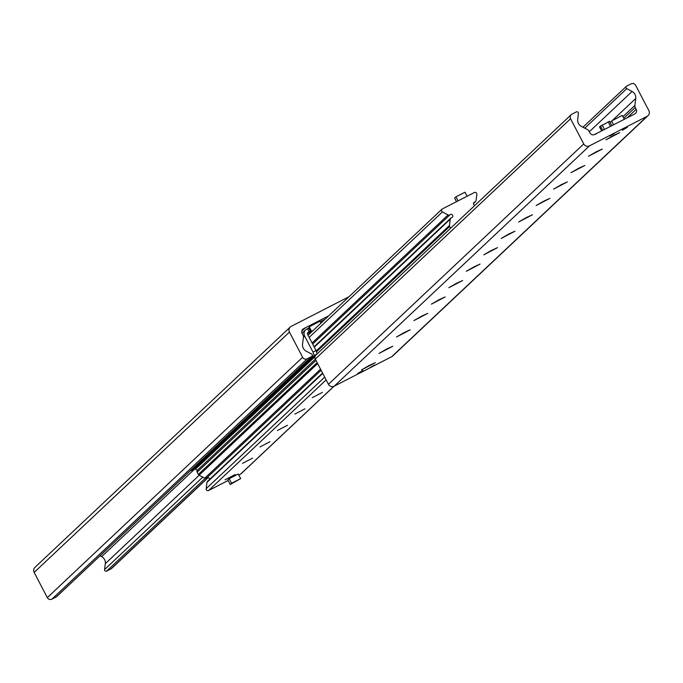 <?xml version="1.0" encoding="UTF-8"?>
<svg xmlns="http://www.w3.org/2000/svg" width="683" height="683" viewBox="0 0 683 683"><rect width="100%" height="100%" fill="white"/><g stroke="black" fill="none" stroke-linecap="round" stroke-linejoin="round"><path stroke-width="1.02" d="M327.217 317.236L325.671 317.86L328.164 316.34M320.225 321.727A14.753 0.7 -27.6 0 1 324.937 319.379M321.505 322.615A14.753 0.7 -27.6 0 1 320.865 322.957M310.091 328.421A14.753 0.7 -27.6 0 1 309.177 328.847M305.07 330.444A14.753 0.7 -27.6 0 1 305.062 330.401A14.753 0.7 -27.6 0 1 305.779 329.787M306.915 329.044A14.753 0.7 -27.6 0 1 309.587 327.456M328.677 315.862L303.534 328.745A3.449 3.398 46.7 0 0 302.099 333.355L303.064 335.191A3.449 3.398 -133.3 0 1 303.431 337.223L302.552 344.172A6.907 6.796 46.7 0 0 306.215 351.182L311.55 354.007A1.468 1.443 -133.3 0 1 311.559 356.594L307.248 358.806A3.449 3.398 -133.3 0 1 302.62 357.303L289.447 332.092A4.311 4.252 -133.3 0 1 291.231 326.337L348.774 296.84A4.311 4.252 -133.3 0 1 348.979 296.746M290.275 327.012L34.978 567.342A4.311 4.252 46.7 0 0 34.15 572.422L47.323 597.625A3.449 3.398 46.7 0 0 51.951 599.128L56.271 596.916A1.468 1.443 46.7 0 0 56.843 596.379M100.059 555.774L101.656 556.619A6.907 6.796 -133.3 0 1 105.319 563.629L104.567 569.571A1.468 1.443 46.7 0 0 106.693 571.073L111.005 568.862A3.449 3.398 46.7 0 0 111.773 568.324L208.127 477.613M609.962 136.002L614.256 133.535L609.962 136.002M370.254 367.497L374.557 365.029L370.254 367.497M357.73 373.447L362.801 370.528L357.73 373.447M622.29 130.24L627.361 127.328L622.29 130.24M613.821 135.294L619.72 132.622L605.958 139.819L613.821 135.294M596.361 151.728L602.261 149.056L588.498 156.245L596.361 151.728M578.902 168.155L584.81 165.482L571.039 172.679L578.902 168.155M561.452 184.589L567.351 181.917L553.589 189.114L561.452 184.589M543.992 201.024L549.892 198.352L536.129 205.549L543.992 201.024M526.542 217.459L532.441 214.786L518.67 221.975L526.542 217.459M509.083 233.893L514.982 231.213L501.22 238.41L509.083 233.893M491.623 250.32L497.523 247.647L483.76 254.844L491.623 250.32M474.173 266.754L480.072 264.082L466.31 271.279L474.173 266.754M456.714 283.189L462.613 280.517L448.851 287.714L456.714 283.189M439.254 299.624L445.162 296.943L431.391 304.14L439.254 299.624M421.804 316.05L427.703 313.377L413.941 320.575L421.804 316.05M404.345 332.484L410.244 329.812L396.481 337.009L404.345 332.484M386.894 348.919L392.793 346.247L379.022 353.444L386.894 348.919M369.435 365.354L375.334 362.682L361.572 369.87L369.435 365.354M648.85 110.578A4.311 4.252 -133.3 0 1 647.057 116.341L589.523 145.829A4.311 4.252 -133.3 0 1 583.743 143.951L570.561 118.748A3.449 3.398 -133.3 0 1 571.995 114.138L576.307 111.927A1.468 1.443 -133.3 0 1 578.433 113.429L577.681 119.371A6.907 6.796 46.7 0 0 581.344 126.381L587.585 129.676A3.449 3.398 -133.3 0 1 589.045 131.153L590.01 132.989A3.449 3.398 46.7 0 0 594.637 134.491L634.763 113.924A3.449 3.398 46.7 0 0 636.189 109.314L635.233 107.479A3.449 3.398 -133.3 0 1 634.866 105.447L635.745 98.497A6.907 6.796 46.7 0 0 632.074 91.488L626.746 88.662A1.468 1.443 -133.3 0 1 626.729 86.084L631.049 83.872A3.449 3.398 -133.3 0 1 635.677 85.375L648.85 110.578M571.227 114.676L315.93 355.006A3.449 3.398 46.7 0 0 315.264 359.07L328.446 384.281A4.311 4.252 46.7 0 0 334.226 386.16L391.769 356.663A4.311 4.252 46.7 0 0 392.725 355.988L648.022 115.658M307.521 328.736L309.117 331.793L310.415 331.221L308.818 328.164L306.761 329.121A5.174 5.097 46.7 0 0 304.618 336.036L313.002 352.069L314.163 355.536L316.801 354.187M309.297 329.086L310.202 328.625M317.151 353.862L316.033 350.524L313.002 352.069M316.033 350.524L307.649 334.482A1.725 1.699 -133.3 0 1 308.357 332.177L309.117 331.793M315.358 355.706L194.783 469.221L191.752 470.775L191.163 470.006M311.96 331.596L308.195 333.33L310.415 331.221M314.163 355.536L191.752 470.775M450.584 228.25L449.662 226.483A1.725 1.699 -133.3 0 1 449.474 225.467L450.276 219.141A1.725 1.699 -133.3 0 1 451.548 217.715A1.725 1.699 46.7 0 0 452.385 214.914A1.725 1.699 46.7 0 0 449.995 214.744A1.725 1.699 -133.3 0 1 448.082 214.949L442.405 211.943A1.725 1.699 -133.3 0 1 442.388 208.904L474.344 192.529A1.725 1.699 -133.3 0 1 476.836 194.296L476.042 200.614A1.725 1.699 -133.3 0 1 474.77 202.04A1.725 1.699 46.7 0 0 474.873 205.387M195.347 468.683L195.569 469.101A1.725 1.699 46.7 0 0 197.694 469.93M235.123 474.574L225.006 479.808L235.123 474.574M252.582 458.139L242.465 463.373L252.582 458.139M270.033 441.705L259.916 446.947L270.033 441.705M287.492 425.278L277.375 430.512L287.492 425.278M304.942 408.844L294.834 414.077L304.942 408.844M322.402 392.409L312.285 397.643L322.402 392.409M197.882 469.853A1.725 1.699 46.7 0 0 197.165 472.158L198.36 474.446A1.725 1.699 46.7 0 0 199.094 475.18L204.772 478.185A1.725 1.699 46.7 0 0 206.676 477.98A1.725 1.699 -133.3 0 1 209.51 479.449M208.23 480.96A1.725 1.699 46.7 0 0 206.958 482.386L206.164 488.704A1.725 1.699 46.7 0 0 208.656 490.471L228.148 480.482M238.777 475.035L240.612 474.096A1.725 1.699 46.7 0 0 241.287 473.464M230.256 484.512L227.857 479.936L229.172 478.698L238.256 474.045L240.655 478.629L230.256 484.512L231.563 483.282L240.655 478.629M229.172 478.698L231.563 483.282M456.492 201.673L454.613 198.087L455.92 196.858L465.012 192.196L467.112 196.226M458.028 200.887L455.92 196.858M611.78 125.698L609.501 121.284L599.537 126.807M312.447 331.135L311.644 331.392L309.245 326.807L319.951 321.215L320.959 323.127M311.644 331.392L313.429 330.213M624.322 119.277L622.29 115.393L611.584 120.985L613.565 124.784M289.447 332.092L34.15 572.422M302.62 357.303L47.323 597.625M307.248 358.806L51.951 599.128M311.559 356.594L56.271 596.916M303.534 328.745L302.176 330.026M304.123 328.446L301.946 330.495M304.968 327.866L301.843 330.803M305.19 327.9L301.766 331.118M194.16 469.537L101.656 556.619M199.214 475.248L105.319 563.629M202.766 477.127L104.567 569.571M205.19 478.348L106.693 571.073M207.965 477.588L111.005 568.862M391.769 356.663L647.057 116.341M334.226 386.16L589.523 145.829M328.446 384.281L583.743 143.951M315.264 359.07L570.561 118.748M595.678 134.329L596.191 133.842M627.156 117.817L636.189 109.314M623.784 118.253L635.233 107.479M622.947 116.656L634.866 105.447M600.938 131.264L601.544 130.692M610.175 122.564L611.669 121.156M612.677 120.208L635.745 98.497M589.344 131.717L632.074 91.488M584.759 128.182L626.746 88.662M311.474 331.844L309.877 328.788M304.618 336.036L303.44 337.137M308.357 332.177L307.683 332.817M474.77 202.04L473.558 203.184M442.405 211.943L309.16 337.376M448.082 214.949L312.088 342.977M449.995 214.744L312.643 344.044M450.276 219.141L314.274 347.169M449.474 225.467L316.178 350.951M449.662 226.483L316.477 351.856M314.957 356.705L195.569 469.101M315.939 360.351L197.165 472.158M317.134 362.639L198.36 474.446M317.629 363.595L199.094 475.18M320.558 369.187L204.772 478.185M321.112 370.254L206.676 477.98M322.752 373.379L206.958 482.386M324.698 377.118L206.164 488.704M326.141 379.876L208.656 490.471M333.842 386.33L240.612 474.096M600.4 125.962L602.696 130.359M604.472 129.454L602.133 124.98M601.672 130.888L599.529 126.782M608.186 121.873L610.525 126.346M311.892 356.364L56.595 596.686M304.174 328.412L301.937 330.512M582.94 127.226L626.405 86.314M302.065 333.278L305.608 329.932M475.522 201.63L473.49 203.551M442.003 209.169L308.059 335.268M450.789 218.125L314.095 346.81M315.333 359.19L197.498 470.126M322.564 373.029L207.478 481.37M334.021 386.254L240.997 473.831M601.646 130.897L599.512 126.807M611.806 125.689L609.501 121.284"/></g></svg>

